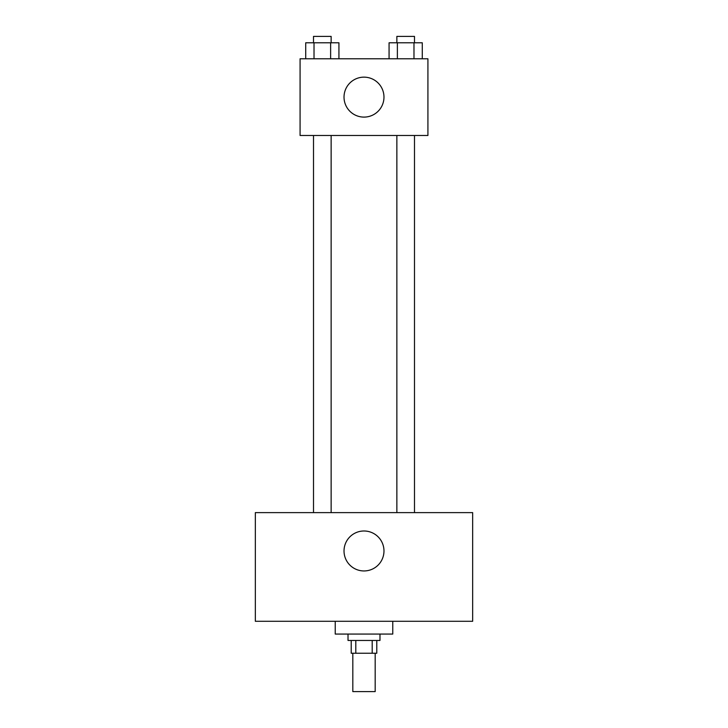 <?xml version="1.0" encoding="UTF-8"?>
<svg xmlns="http://www.w3.org/2000/svg" width="728" height="728" viewBox="0 0 728 728"><rect width="100%" height="100%" fill="white"/><g stroke="black" fill="none" stroke-linecap="round" stroke-linejoin="round"><path stroke-width="1.09" d="M352.816 653.244L352.816 691.6L375.184 691.6L375.184 653.244M372.199 640.458L372.199 653.244L351.214 653.244L351.214 640.458M372.199 653.244L376.786 653.244L376.786 640.458M379.98 634.07L379.98 640.458L348.02 640.458L348.02 634.07M355.801 640.458L355.801 653.244M335.235 621.284L335.235 634.07L392.765 634.07L392.765 621.284M472.663 621.284L255.337 621.284L255.337 512.621L472.663 512.621L472.663 621.284M364 530.994A19.974 19.974 0 0 1 381.299 560.96A19.974 19.974 0 0 1 346.701 560.96A19.974 19.974 0 0 1 364 530.994M396.86 512.621L396.86 135.481M331.14 135.481L331.14 512.621M427.918 135.481L300.082 135.481L300.082 58.777L427.918 58.777L427.918 135.481M383.974 97.124A19.974 19.974 0 0 1 354.008 114.423A19.974 19.974 0 0 1 354.008 79.825A19.974 19.974 0 0 1 383.974 97.124M422.286 58.777L422.286 42.788L389.071 42.788L389.071 58.777M413.977 42.788L413.977 58.777M397.37 42.788L397.37 58.777M396.86 42.788L396.86 36.4L414.496 36.4L414.496 42.788M338.93 58.777L338.93 42.788L305.714 42.788L305.714 58.777M330.63 42.788L330.63 58.777M314.023 42.788L314.023 58.777M313.504 42.788L313.504 36.4L331.14 36.4L331.14 42.788M414.496 512.621L414.496 135.481M313.504 135.481L313.504 512.621"/></g></svg>
